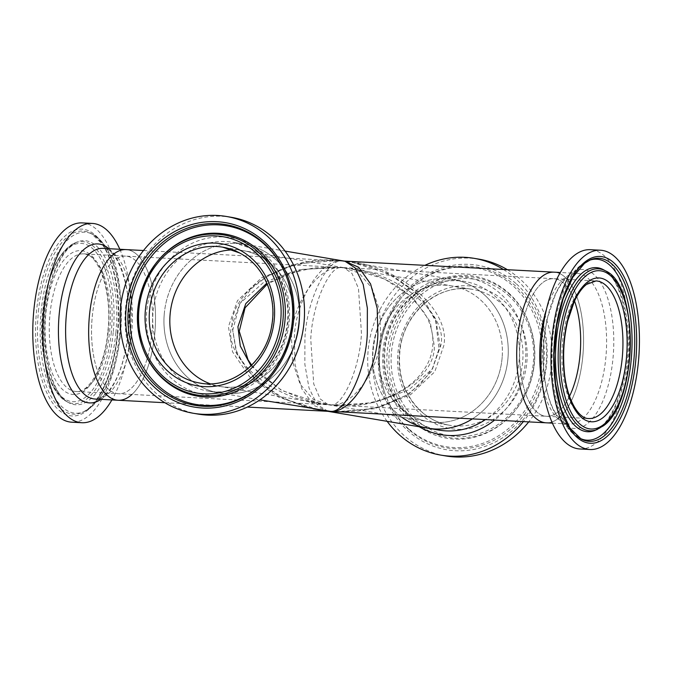 <?xml version="1.0" encoding="UTF-8"?>
<svg xmlns="http://www.w3.org/2000/svg" width="673" height="673" viewBox="0 0 673 673"><rect width="100%" height="100%" fill="white"/><g stroke="black" fill="none" stroke-linecap="round" stroke-linejoin="round"><path stroke-width="0.5" stroke-dasharray="3.37 2.52" d="M251.046 365.801L281.541 390.416L320.878 403.506L330.948 404.843L328.348 404.776L320.163 398.904L313.727 383.938L310.758 339.108C312.179 305.281 328.954 265.944 341.261 267.576C319.423 265.078 292.048 303.456 291.493 337.358L292.562 361.645L300.099 384.123L313.223 399.358L328.685 404.81L330.948 404.843C278.858 403.447 224.05 360.736 231.293 327.179L239.95 303.405L263.379 282.559L298.131 269.848L335.936 267.206L341.261 267.576L351.331 268.906L384.544 278.992L412.928 297.668L430.131 321.601L434.278 345.619C436.112 379.993 379.286 412.566 330.948 404.843C343.255 406.475 360.03 367.138 361.451 333.312L358.482 288.481L352.046 273.516L343.861 267.644L341.261 267.576L343.491 267.602L358.987 273.061L372.11 288.288L379.648 310.775L380.716 335.061C380.161 368.964 352.787 407.342 330.948 404.843L336.273 405.213L374.079 402.563L408.831 389.852L432.259 369.006L440.916 345.232C448.159 311.683 393.352 268.973 341.261 267.576L302.572 269.343L266.819 283.148M152.174 330.014A68.898 30.361 -87 0 1 118.448 393.73A68.898 30.361 -87 0 1 91.974 319.843A68.898 30.361 -87 0 1 125.7 256.127A68.898 30.361 -87 0 1 152.174 330.014M293.554 321.837A68.898 61.765 99.6 0 1 220.315 386.512A68.898 61.765 99.6 0 1 210.153 383.778A68.898 61.765 -80.4 0 0 220.315 386.512A68.898 61.765 -80.4 0 0 290.399 338.569A68.898 61.765 -80.4 0 0 260.19 256.413A68.898 61.765 -80.4 0 0 243.273 250.642A68.898 61.765 99.6 0 1 293.554 321.837M569.501 396.271A68.898 30.361 -87 0 1 546.51 416.293A68.898 30.361 -87 0 1 520.036 342.406A68.898 30.361 -87 0 1 553.761 278.689A68.898 30.361 -87 0 1 574.523 301.016A68.898 30.361 93 0 0 553.761 278.689A68.898 30.361 93 0 0 542.716 282.635A68.898 30.361 93 0 0 519.657 358.389A68.898 30.361 93 0 0 546.51 416.293A68.898 30.361 93 0 0 557.555 412.339A68.898 30.361 93 0 0 569.501 396.271M502.176 357.094A68.898 61.765 99.6 0 1 428.937 421.769A68.898 61.765 99.6 0 1 378.655 350.583A68.898 61.765 99.6 0 1 451.894 285.907A68.898 61.765 99.6 0 1 502.176 357.094M131.967 394.437A75.426 33.246 -87 0 0 154.723 334.086A75.426 33.246 -87 0 0 126.044 249.599A75.426 33.246 -87 0 1 155.034 330.493A75.426 33.246 -87 0 1 118.103 400.25M313.164 408.831L278.529 397.104L249.691 376.922L232.505 351.786L228.433 326.699L237.451 300.646L261.637 277.747L297.416 263.707L336.281 260.678L341.758 261.065C321.349 258.516 295.27 300.738 294.345 337.838L295.06 364.404L301.841 388.944L313.938 405.499L328.34 411.338M344.929 261.2L341.758 261.065C290.534 252.897 230.216 288.877 232.076 326.489L236.408 352.745L254.579 378.84L284.612 399.106L319.793 409.95M164.178 315.014A75.426 67.62 99.6 0 1 244.366 244.206A75.426 67.62 99.6 0 1 299.409 322.14A75.426 67.62 99.6 0 1 219.221 392.956A75.426 67.62 99.6 0 1 164.178 315.014M335.928 411.733L374.794 408.704L410.572 394.672L434.758 371.765L443.776 345.72C451.381 308.966 395.278 262.411 341.758 261.065L344.475 261.124M554.106 272.161A75.426 33.246 -87 0 1 583.087 353.056A75.426 33.246 -87 0 1 546.165 422.812A75.426 33.246 93 0 0 558.254 418.497A75.426 33.246 93 0 0 583.499 335.558A75.426 33.246 93 0 0 554.106 272.161M427.843 428.213A75.426 67.62 99.6 0 1 372.8 350.271A75.426 67.62 99.6 0 1 452.988 279.463A75.426 67.62 99.6 0 1 508.031 357.405A75.426 67.62 99.6 0 1 472.303 418.926A75.426 67.62 99.6 0 0 484.055 294.53A75.426 67.62 99.6 0 0 452.988 279.463L352.416 262.462L387.598 273.305L417.63 293.571L435.801 319.667L440.134 345.93L431.687 371.437L409.167 394.016L375.66 408.242L338.78 411.884M327.978 411.312L317.101 404.574L309.016 388.01L304.852 364.295L304.903 338.797C306.299 301.74 326.573 258.987 341.758 261.065L352.416 262.462M232.782 249.885A68.898 61.765 99.6 0 1 243.273 250.642A68.898 61.765 -80.4 0 0 232.782 249.885M231.386 217.312A99.781 89.45 -80.4 0 0 129.872 286.748A99.781 89.45 -80.4 0 0 173.626 405.726A99.781 89.45 -80.4 0 0 198.123 414.088M262.882 250.516A75.426 67.62 -80.4 0 0 244.366 244.206A75.426 67.62 -80.4 0 0 167.627 296.692A75.426 67.62 -80.4 0 0 200.705 386.639A75.426 67.62 -80.4 0 0 219.221 392.956A75.426 67.62 -80.4 0 0 295.96 340.462A75.426 67.62 -80.4 0 0 262.882 250.516M156.077 263.093A82.173 73.668 -80.4 0 0 142.045 346.099M272.321 372.775A90.628 81.248 -80.4 0 0 272.506 372.539A90.628 81.248 -80.4 0 0 287.985 280.994A90.628 81.248 -80.4 0 0 287.884 280.708M579.84 448.975A99.781 43.981 93 0 0 595.841 443.255A99.781 43.981 93 0 0 629.238 333.556A99.781 43.981 93 0 0 590.347 249.691M595.193 430.341A82.173 36.216 93 0 0 596.438 429.769A82.173 36.216 93 0 0 600.737 427.035A82.173 36.216 93 0 0 628.245 346.671A82.173 36.216 93 0 0 604.834 270.529A82.173 36.216 93 0 0 603.656 269.831M589.346 260.308A90.628 39.943 93 0 0 588.244 260.737A90.628 39.943 93 0 0 586.873 261.368A90.628 39.943 93 0 0 582.128 264.388A90.628 39.943 93 0 0 551.784 353.022A90.628 39.943 93 0 0 577.611 436.996A90.628 39.943 93 0 0 578.906 437.761A90.628 39.943 93 0 0 579.966 438.308M119.836 249.271A99.781 43.981 -87 0 1 130.301 335.196A99.781 43.981 -87 0 1 111.895 399.922M82.249 222.906A99.781 43.981 -87 0 1 120.181 334.666A99.781 43.981 -87 0 1 71.75 422.198M92.26 316.562A68.898 30.361 -87 0 1 125.7 256.127A68.898 30.361 -87 0 1 151.896 333.286A68.898 30.361 -87 0 1 118.448 393.73A68.898 30.361 -87 0 1 92.26 316.562M115.882 332.698A82.173 36.216 -87 0 1 68.553 402.58A82.173 36.216 -87 0 1 67.376 401.882A82.173 36.216 -87 0 1 44.755 312.752A82.173 36.216 -87 0 1 75.771 242.642A82.173 36.216 -87 0 1 77.016 242.07A82.173 36.216 -87 0 1 115.882 332.698M41.095 311.725A90.628 39.943 -87 0 1 93.303 234.65A90.628 39.943 -87 0 1 94.599 235.424A90.628 39.943 -87 0 1 119.542 333.724A90.628 39.943 -87 0 1 85.336 411.043A90.628 39.943 -87 0 1 83.965 411.674A90.628 39.943 -87 0 1 41.095 311.725M503.463 269.494A99.781 89.45 99.6 0 1 515.182 278.269A99.781 89.45 99.6 0 1 523.35 421.609M507.366 269.696A99.781 89.45 99.6 0 1 520.111 279.102A99.781 89.45 99.6 0 1 528.717 421.895M445.753 455.941A99.781 89.45 99.6 0 1 404.658 436.003A99.781 89.45 99.6 0 1 381.271 318.203A99.781 89.45 99.6 0 1 479.016 259.164M401.789 417.184A75.426 67.62 99.6 0 1 396.776 413.138A75.426 67.62 99.6 0 1 379.101 324.092A75.426 67.62 99.6 0 1 452.988 279.463L464.21 281.356A75.426 67.62 99.6 0 1 495.286 296.431A75.426 67.62 99.6 0 1 485.384 419.616M400.553 408.006A68.898 61.765 99.6 0 1 384.409 326.666A68.898 61.765 99.6 0 1 451.894 285.907A68.898 61.765 99.6 0 1 480.278 299.67A68.898 61.765 99.6 0 1 496.422 381.002A68.898 61.765 99.6 0 1 428.937 421.769A68.898 61.765 99.6 0 1 400.553 408.006M508.308 292.671A82.173 73.668 99.6 0 1 530.164 326.321A82.173 73.668 99.6 0 1 516.132 409.319A82.173 73.668 99.6 0 1 413.222 421.878A82.173 73.668 99.6 0 1 404.17 306.863A82.173 73.668 99.6 0 1 508.308 292.671M408.334 428.524A90.628 81.248 99.6 0 1 384.224 391.417A90.628 81.248 99.6 0 1 399.703 299.88A90.628 81.248 99.6 0 1 513.196 286.025A90.628 81.248 99.6 0 1 523.19 412.877A90.628 81.248 99.6 0 1 408.334 428.524M387.143 421.332A99.781 89.45 99.6 0 1 424.873 265.355M250.768 244.417A79.599 71.363 -80.4 0 0 154.319 282.433A79.599 71.363 -80.4 0 0 185.159 388.06A79.599 71.363 -80.4 0 0 281.608 350.053A79.599 71.363 -80.4 0 0 250.768 244.417M189.475 384.737A75.426 67.62 -80.4 0 0 207.999 391.055A75.426 67.62 -80.4 0 0 284.729 338.561A75.426 67.62 -80.4 0 0 251.652 248.623A75.426 67.62 -80.4 0 0 233.136 242.305A75.426 67.62 -80.4 0 0 156.397 294.799A75.426 67.62 -80.4 0 0 189.475 384.737M320.878 403.506L199.713 383.03A68.898 61.765 -80.4 0 0 269.797 335.087A68.898 61.765 -80.4 0 0 239.588 252.93M569.938 274.062A79.599 35.08 93 0 0 544.28 375.593A79.599 35.08 93 0 0 587.083 423.914A79.599 35.08 93 0 0 612.733 322.384A79.599 35.08 93 0 0 569.938 274.062M542.472 385.04A75.426 33.246 93 0 0 569.198 424.032A75.426 33.246 93 0 0 581.295 419.708A75.426 33.246 93 0 0 606.541 336.778A75.426 33.246 93 0 0 577.14 273.381A75.426 33.246 93 0 0 565.051 277.705A75.426 33.246 93 0 0 546.468 309.336M343.524 267.61L596.034 280.919A68.898 30.361 93 0 0 584.988 284.864A68.898 30.361 93 0 0 561.93 360.61A68.898 30.361 93 0 0 588.782 418.522L336.273 405.213M597.372 429.433A81.122 35.753 93 0 0 602.84 426.169A81.122 35.753 93 0 0 630.029 345.434A81.122 35.753 93 0 0 605.725 270.967M588.244 260.737L590.414 259.828A91.679 40.405 93 0 0 584.231 263.513A91.679 40.405 93 0 0 553.509 354.755A91.679 40.405 93 0 0 580.976 438.905L578.906 437.761M108.858 248.69A79.599 35.08 -87 0 1 128.148 333.093A79.599 35.08 -87 0 1 100.916 399.35M103.011 248.387A75.426 33.246 -87 0 1 131.681 332.866A75.426 33.246 -87 0 1 95.07 399.039C97.4 400.014 101.472 397.869 107.285 392.611C117.985 380.565 124.926 360.703 128.122 333.026C133.843 288.641 115.806 245.502 103.011 248.387M49.987 314.333A68.898 30.361 -87 0 1 83.427 253.898A68.898 30.361 -87 0 1 109.623 331.066A68.898 30.361 -87 0 1 76.175 391.501A68.898 30.361 -87 0 1 49.987 314.333M108.168 331.293A72.028 31.74 -87 0 1 70.11 393.966A72.028 31.74 -87 0 1 45.831 313.803A72.028 31.74 -87 0 1 83.889 251.138A72.028 31.74 -87 0 1 108.168 331.293M113.207 332.454A81.122 35.753 -87 0 1 66.484 401.445A81.122 35.753 -87 0 1 42.996 312.76A81.122 35.753 -87 0 1 74.838 242.987A81.122 35.753 -87 0 1 113.207 332.454M111.306 332.176A79.263 34.929 -87 0 1 69.412 401.133A79.263 34.929 -87 0 1 42.693 312.928A79.263 34.929 -87 0 1 84.588 243.963A79.263 34.929 -87 0 1 111.306 332.176M38.428 311.481A91.679 40.405 -87 0 1 91.234 233.514A91.679 40.405 -87 0 1 117.775 333.741A91.679 40.405 -87 0 1 81.795 412.591A91.679 40.405 -87 0 1 38.428 311.481M117.481 333.909A93.539 41.221 -87 0 1 68.049 415.291A93.539 41.221 -87 0 1 36.519 311.195A93.539 41.221 -87 0 1 85.951 229.813A93.539 41.221 -87 0 1 117.481 333.909M419.203 426.749A79.599 71.363 99.6 0 1 408.191 418.757A79.599 71.363 99.6 0 1 399.417 307.334A79.599 71.363 99.6 0 1 500.3 293.596A79.599 71.363 99.6 0 1 494.596 420.095M408.006 415.039A75.426 67.62 99.6 0 1 390.323 325.993A75.426 67.62 99.6 0 1 464.21 281.356C439.848 278.05 419.01 286.807 401.714 307.62C393.503 318.262 388.161 330.409 385.705 344.054C381.591 373.052 389.213 396.801 408.553 415.291C417.521 423.199 427.692 428.137 439.074 430.114A75.426 67.62 99.6 0 1 408.006 415.039M421.155 411.489A68.898 61.765 99.6 0 1 405.011 330.149A68.898 61.765 99.6 0 1 472.496 289.39A68.898 61.765 99.6 0 1 500.88 303.153A68.898 61.765 99.6 0 1 517.024 384.485A68.898 61.765 99.6 0 1 449.539 425.252A68.898 61.765 99.6 0 1 421.155 411.489M504.052 300.924A72.028 64.566 99.6 0 1 511.993 401.739A72.028 64.566 99.6 0 1 420.718 414.181A72.028 64.566 99.6 0 1 412.776 313.357A72.028 64.566 99.6 0 1 504.052 300.924M508.78 293.68A81.122 72.726 99.6 0 1 530.358 326.901A81.122 72.726 99.6 0 1 516.511 408.839A81.122 72.726 99.6 0 1 414.913 421.239A81.122 72.726 99.6 0 1 405.97 307.687A81.122 72.726 99.6 0 1 508.78 293.68M508.241 295.237A79.263 71.06 99.6 0 1 516.982 406.181A79.263 71.06 99.6 0 1 416.528 419.868A79.263 71.06 99.6 0 1 407.788 308.924A79.263 71.06 99.6 0 1 508.241 295.237M408.805 429.534A91.679 82.19 99.6 0 1 384.418 391.997A91.679 82.19 99.6 0 1 400.073 299.392A91.679 82.19 99.6 0 1 514.887 285.386A91.679 82.19 99.6 0 1 524.99 413.71A91.679 82.19 99.6 0 1 408.805 429.534M516.502 284.014A93.539 83.856 99.6 0 1 526.808 414.938A93.539 83.856 99.6 0 1 408.267 431.09A93.539 83.856 99.6 0 1 397.962 300.166A93.539 83.856 99.6 0 1 516.502 284.014M335.936 267.206L83.427 253.898C97.736 252.367 112.643 291.367 107.865 331.141C105.139 366.162 88.314 393.781 76.175 391.501L328.685 404.81M351.331 268.906L472.496 289.39C440.344 282.938 405.541 310.707 400.376 347.453C396.927 373.54 403.943 394.925 421.433 411.607C429.668 418.884 439.04 423.435 449.539 425.252L328.365 404.776M143.492 250.516L336.281 260.678M285.066 251.079L233.136 242.305L251.29 248.497C276.982 261.545 292.351 295.22 286.69 327.288C281.053 367.719 242.911 398.105 207.999 391.055L259.921 399.829M343.869 261.082L344.399 261.107M327.81 411.304L327.28 411.22M164.843 402.715L247.336 407.064M351.996 262.394L369.965 266.609L392.948 276.123L413.634 290.374L426.531 304.423L435.751 321.374L438.998 348.892L432.411 368.602L420.962 383.644L406.315 395.186L383.324 405.785L358.675 411.068L335.676 411.716M328.382 411.338L327.246 411.211M336.534 260.695L329.206 260.485L313.332 261.368L288.868 266.634L266.037 277.133L251.357 288.658L239.874 303.683L232.723 330.207L236.408 350.902L245.586 367.87L258.44 381.928L279.253 396.288L302.396 405.853L320.213 410.025M344.963 261.208L343.827 261.082M343.491 267.602L222.67 247.159M336.121 405.205L358.12 404.557C374.928 402.833 390.525 397.423 404.902 388.329C414.164 382.382 421.576 374.482 427.128 364.631C431.014 357.388 432.958 349.556 432.958 341.135C432.613 330.737 429.685 321.223 424.167 312.6L411.413 297.188C398.618 285.68 384.132 277.562 367.938 272.826L351.096 268.872M336.088 267.215L314.089 267.862L289.794 273.213L267.24 284.141M251.702 365.145L260.796 375.231L281.264 389.945L304.272 399.594L321.114 403.548M287.985 280.994L287.792 280.422M272.506 372.539L272.136 373.019M552.373 423.14L569.198 424.032C566.775 424.756 562.956 422.198 557.732 416.351C550.388 406.433 545.744 390.996 543.801 370.041C542.43 351.861 543.767 334.161 547.788 316.941L555.25 294.909C559.372 286.269 563.705 280.212 568.256 276.738C572.075 274.088 575.036 272.969 577.14 273.381L560.315 272.489M577.611 436.996C538.997 414.45 544.339 290.702 581.556 264.741L586.873 261.368M596.438 429.769L600.165 427.397C614.828 416.074 625.966 383.055 627.152 349.943C629.314 313.155 618.134 277.848 604.834 270.529M68.553 402.58L66.484 401.445C48.708 392.334 38.445 352.181 42.492 312.827C46.816 275.779 57.6 252.493 74.838 242.987L77.016 242.07M85.336 411.043C104.803 398.323 116.53 372.497 120.534 333.572C122.166 316.293 121.645 299.779 118.97 284.031C116.53 269.957 112.568 258.289 107.083 249.035C103.507 243.046 99.352 238.511 94.599 235.424M67.376 401.882C52.696 394.008 41.221 352.45 45.756 312.592C47.648 289.693 55.539 262.79 67.763 249.044L75.771 242.642M93.303 234.65L91.234 233.514L101.371 243.096C114.233 260.459 120.963 298.038 117.279 333.808C113.897 372.775 98.056 406.559 81.795 412.591L83.965 411.674M530.164 326.321L530.358 326.901C539.191 356.488 534.581 383.795 516.511 408.839L516.132 409.319M384.224 391.417L384.418 391.997C374.449 358.566 379.665 327.692 400.073 299.392L399.703 299.88"/><path stroke-width="1.01" d="M210.153 383.778A68.898 61.765 99.6 0 1 170.033 315.326A68.898 61.765 99.6 0 1 232.782 249.885A68.898 61.765 -80.4 0 0 171.682 304.255A68.898 61.765 -80.4 0 0 203.397 380.741A68.898 61.765 -80.4 0 0 210.153 383.778M266.819 283.148L245.788 303.624L237.931 326.8L240.286 346.006L251.046 365.801M580.235 352.576A68.898 30.361 -87 0 1 569.501 396.271A68.898 30.361 93 0 0 574.523 301.016A68.898 30.361 -87 0 1 580.235 352.576M131.967 394.437A75.426 33.246 -87 0 1 118.103 400.25A75.426 33.246 -87 0 1 89.122 319.355A75.426 33.246 -87 0 1 126.044 249.599L143.492 250.516M338.78 411.884L330.451 411.346C345.636 413.424 365.91 370.68 367.307 333.615L367.357 308.125L363.193 284.41L355.108 267.846L344.929 261.2L285.066 251.079M344.475 261.124L358.709 267.274L370.571 283.93L377.191 308.293L377.864 334.574C376.939 371.681 350.86 413.903 330.451 411.346L327.978 411.312M517.175 341.918A75.426 33.246 -87 0 1 554.106 272.161A75.426 33.246 93 0 0 542.009 276.485A75.426 33.246 93 0 0 516.763 359.416A75.426 33.246 93 0 0 546.165 422.812A75.426 33.246 -87 0 1 517.175 341.918M327.81 411.304L427.843 428.213A75.426 67.62 99.6 0 0 472.303 418.926A75.426 67.62 99.6 0 1 427.843 428.213A75.426 67.62 99.6 0 1 401.789 417.184M259.921 399.829L330.451 411.346L552.373 423.14M247.336 407.064L328.34 411.338L313.164 408.831M193.193 413.256L198.123 414.088A99.781 89.45 -80.4 0 0 299.636 344.652A99.781 89.45 -80.4 0 0 255.883 225.665A99.781 89.45 -80.4 0 0 231.386 217.312L226.456 216.479A99.781 89.45 -80.4 0 0 124.942 285.916A99.781 89.45 -80.4 0 0 168.696 404.894A99.781 89.45 -80.4 0 0 193.193 413.256A99.781 89.45 -80.4 0 0 294.707 343.81A99.781 89.45 -80.4 0 0 250.953 224.832A99.781 89.45 -80.4 0 0 226.456 216.479M245.309 240.993A82.173 73.668 -80.4 0 0 156.077 263.093L155.699 263.58A81.122 72.726 -80.4 0 0 141.852 345.518A81.122 72.726 -80.4 0 0 176.932 388.153A81.122 72.726 -80.4 0 0 275.223 349.413A81.122 72.726 -80.4 0 0 243.794 241.758A81.122 72.726 -80.4 0 0 155.699 263.58C137.629 288.616 133.018 315.931 141.852 345.518L142.045 346.099A82.173 73.668 -80.4 0 0 177.579 389.28A82.173 73.668 -80.4 0 0 277.141 350.044A82.173 73.668 -80.4 0 0 245.309 240.993M287.884 280.708A90.628 81.248 -80.4 0 0 248.8 233.371A90.628 81.248 -80.4 0 0 138.983 276.645A90.628 81.248 -80.4 0 0 174.088 396.91A90.628 81.248 -80.4 0 0 272.321 372.775M600.459 250.221L590.347 249.691A99.781 43.981 93 0 0 574.347 255.404A99.781 43.981 93 0 0 540.957 365.111A99.781 43.981 93 0 0 579.84 448.975L589.96 449.514A99.781 43.981 93 0 0 605.952 443.793A99.781 43.981 93 0 0 639.35 334.086A99.781 43.981 93 0 0 600.459 250.221A99.781 43.981 93 0 0 584.467 255.942A99.781 43.981 93 0 0 551.069 365.649A99.781 43.981 93 0 0 589.96 449.514M605.725 270.967L603.656 269.831A82.173 36.216 93 0 0 583.037 272.346A82.173 36.216 93 0 0 555.982 371.109A82.173 36.216 93 0 0 595.193 430.341L603.176 425.975C637.356 403.329 639.846 285.747 605.725 270.967A81.122 35.753 93 0 0 585.375 273.448A81.122 35.753 93 0 0 558.657 370.949A81.122 35.753 93 0 0 597.372 429.433M579.966 438.308A90.628 39.943 93 0 0 601.645 434.994A90.628 39.943 93 0 0 631.577 327.28A90.628 39.943 93 0 0 589.346 260.308M111.895 399.922A99.781 43.981 -87 0 1 81.862 422.728A99.781 43.981 -87 0 1 43.93 310.968A99.781 43.981 -87 0 1 92.369 223.436A99.781 43.981 -87 0 1 119.836 249.271M81.862 422.728L71.75 422.198A99.781 43.981 -87 0 1 33.818 310.438A99.781 43.981 -87 0 1 82.249 222.906L92.369 223.436M118.103 400.25A75.426 33.246 -87 0 1 89.433 315.772A75.426 33.246 -87 0 1 126.044 249.599L103.011 248.387A75.426 33.246 -87 0 0 66.391 314.552A75.426 33.246 -87 0 0 95.07 399.039L164.843 402.715M523.35 421.609A99.781 89.45 99.6 0 1 440.823 455.108A99.781 89.45 99.6 0 1 399.728 435.17A99.781 89.45 99.6 0 1 387.143 421.332M528.717 421.895A99.781 89.45 99.6 0 1 445.753 455.941L440.823 455.108M424.873 265.355A99.781 89.45 99.6 0 1 474.086 258.331L479.016 259.164A99.781 89.45 99.6 0 1 507.366 269.696M474.086 258.331A99.781 89.45 99.6 0 1 503.463 269.494M182.795 377.259A68.898 61.765 -80.4 0 0 199.713 383.03C231.924 389.49 266.777 361.611 271.867 324.781C276.99 295.607 263.008 264.876 239.411 252.871L222.67 247.159A68.898 61.765 -80.4 0 0 152.586 295.111A68.898 61.765 -80.4 0 0 182.795 377.259M239.512 249.876A72.028 64.566 -80.4 0 0 152.241 284.275A72.028 64.566 -80.4 0 0 180.137 379.85A72.028 64.566 -80.4 0 0 267.417 345.459A72.028 64.566 -80.4 0 0 239.512 249.876M239.588 252.93A68.898 61.765 -80.4 0 0 222.67 247.159M242.49 243.348A79.263 71.06 -80.4 0 0 146.453 281.196A79.263 71.06 -80.4 0 0 177.159 386.386A79.263 71.06 -80.4 0 0 273.196 348.53A79.263 71.06 -80.4 0 0 242.49 243.348M172.574 397.676A91.679 82.19 -80.4 0 0 272.136 373.019A91.679 82.19 -80.4 0 0 287.792 280.422A91.679 82.19 -80.4 0 0 248.144 232.235A91.679 82.19 -80.4 0 0 137.065 276.014A91.679 82.19 -80.4 0 0 172.574 397.676M248.379 230.469A93.539 83.856 -80.4 0 0 135.037 275.131A93.539 83.856 -80.4 0 0 171.27 399.257A93.539 83.856 -80.4 0 0 284.612 354.595A93.539 83.856 -80.4 0 0 248.379 230.469M546.468 309.336A75.426 33.246 93 0 0 542.472 385.04M599.828 414.568A68.898 30.361 93 0 0 622.887 338.822A68.898 30.361 93 0 0 596.034 280.919L586.57 284.393C582.052 287.884 577.905 293.714 574.128 301.883L567.718 320.954C564.117 336.197 562.897 351.895 564.033 368.03C565.825 397.642 578.225 419.094 588.782 418.522A68.898 30.361 93 0 0 599.828 414.568M587.453 282.071A72.028 31.74 93 0 0 564.243 373.944A72.028 31.74 93 0 0 602.966 417.664A72.028 31.74 93 0 0 626.176 325.791A72.028 31.74 93 0 0 587.453 282.071M586.671 275.257A79.263 34.929 93 0 0 561.131 376.358A79.263 34.929 93 0 0 603.748 424.478A79.263 34.929 93 0 0 629.289 323.377A79.263 34.929 93 0 0 586.671 275.257M603.975 436.104A91.679 40.405 93 0 0 634.168 325.917A91.679 40.405 93 0 0 590.414 259.828L584.568 263.32L572.849 277.175L563.15 298.669L556.63 325.48L553.997 354.806L555.536 383.618L561.063 408.923L569.947 428.036L580.976 438.905A91.679 40.405 93 0 0 603.975 436.104M585.14 261.822A93.539 41.221 93 0 0 554.989 381.128A93.539 41.221 93 0 0 605.279 437.913A93.539 41.221 93 0 0 635.43 318.598A93.539 41.221 93 0 0 585.14 261.822M100.916 399.35A79.599 35.08 -87 0 1 59.249 313.769A79.599 35.08 -87 0 1 108.858 248.69M494.596 420.095A79.599 71.363 99.6 0 1 419.203 426.749M485.384 419.616A75.426 67.62 99.6 0 1 439.074 430.114L427.843 428.213M344.399 261.107L560.315 272.489M267.24 284.141L245.081 307.788L239.251 331.284L248.043 359.819L251.702 365.145M272.136 373.019C292.545 344.719 297.76 313.854 287.792 280.422"/></g></svg>
